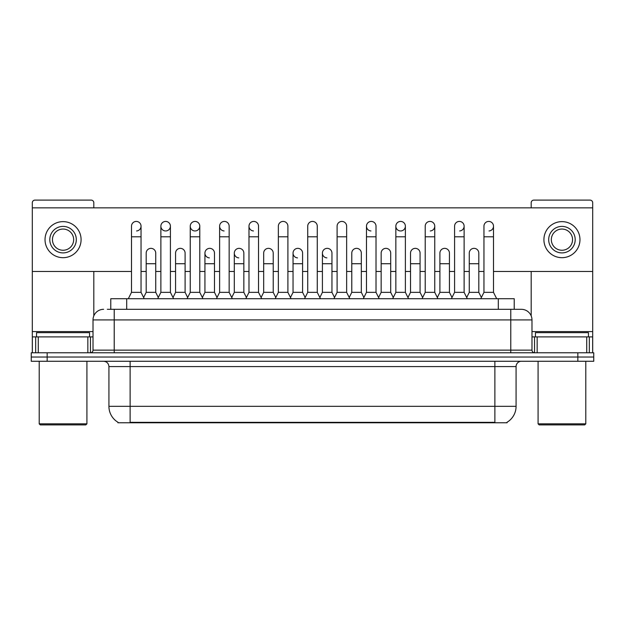 <?xml version="1.0" encoding="UTF-8"?>
<svg xmlns="http://www.w3.org/2000/svg" width="625" height="625" viewBox="0 0 625 625"><rect width="100%" height="100%" fill="white"/><g stroke="black" fill="none" stroke-linecap="round" stroke-linejoin="round"><path stroke-width="0.94" d="M110.781 309.32L110.781 298.719L514.219 298.719L514.219 309.32M507.07 422.25L507.07 422.773L117.93 422.773L117.93 422.25M118.086 422.344A18.555 18.555 0 0 1 108.922 406.336L130.125 406.336L130.125 422.344L494.875 422.344L494.875 406.336L516.078 406.336L516.078 366.578A5.305 5.305 0 0 1 521.383 361.273M108.922 406.336L108.922 366.578C108.602 363.359 106.836 361.586 103.617 361.273M506.914 422.344A18.555 18.555 0 0 0 516.078 406.336M593.75 361.273L593.75 357.031L31.25 357.031L31.25 361.273L47.156 361.273L47.156 357.031L31.25 357.031L31.25 352.789L47.156 352.789L47.156 357.031L593.75 357.031L593.75 361.273L47.156 361.273M107.57 309.32L517.672 309.32M107.328 309.32L114.219 309.32L114.219 319.922L93.016 319.922L93.016 350.141A2.648 2.648 0 0 1 90.359 352.789M103.617 309.32A10.602 10.602 0 0 0 93.016 319.922M521.383 309.32A10.602 10.602 0 0 1 531.984 319.922L510.781 319.922L510.781 309.32L521.219 309.32M531.984 319.922L531.984 350.141C532.141 351.75 533.023 352.633 534.641 352.789M593.75 357.031L593.75 352.789L47.156 352.789M128.32 298.719L131.5 292.352L141.047 292.352L144.227 298.719M141.047 292.352L141.047 226.188A4.773 4.773 0 0 0 136.273 221.422A4.773 4.773 0 0 1 136.578 221.43M131.5 292.352L131.5 236.797L141.047 236.797M131.5 236.797L131.5 226.188A4.773 4.773 0 0 1 136.273 221.422M143.617 297.5L146.188 292.352L155.734 292.352L158.305 297.5M155.734 292.352L155.734 253.125A4.773 4.773 0 0 0 151.258 248.359A4.773 4.773 0 0 1 155.734 253.125M146.188 292.352L146.188 263.727L155.734 263.727M146.188 263.727L146.188 253.125A4.773 4.773 0 0 1 151.258 248.359M157.695 298.719L160.875 292.352L170.414 292.352L173.602 298.719M170.414 292.352L170.414 226.188A4.773 4.773 0 0 0 165.648 221.422A4.773 4.773 0 0 0 160.875 226.039A4.773 4.773 0 0 0 165.344 230.953M160.875 292.352L160.875 236.797L170.414 236.797M160.875 236.797L160.875 226.188A4.773 4.773 0 0 1 165.945 221.43M187.062 298.719L190.242 292.352L199.789 292.352L202.969 298.719M199.789 292.352L199.789 226.188A4.773 4.773 0 0 0 195.016 221.422A4.773 4.773 0 0 0 190.25 226.039A4.773 4.773 0 0 0 194.719 230.953M190.242 292.352L190.242 236.797L199.789 236.797M190.242 236.797L190.242 226.188A4.773 4.773 0 0 1 195.312 221.43M216.438 298.719L219.617 292.352L229.156 292.352L232.336 298.719M229.156 292.352L229.156 226.188A4.773 4.773 0 0 0 224.391 221.422A4.773 4.773 0 0 0 219.617 226.039A4.773 4.773 0 0 0 224.086 230.953M219.617 292.352L219.617 236.797L229.156 236.797M219.617 236.797L219.617 226.188A4.773 4.773 0 0 1 224.688 221.43M245.805 298.719L248.984 292.352L258.531 292.352L261.711 298.719M258.531 292.352L258.531 226.188A4.773 4.773 0 0 0 253.758 221.422A4.773 4.773 0 0 0 248.992 226.039A4.773 4.773 0 0 0 253.461 230.953M248.984 292.352L248.984 236.797L258.531 236.797M248.984 236.797L248.984 226.188A4.773 4.773 0 0 1 254.055 221.43M172.992 297.5L175.562 292.352L185.102 292.352L187.672 297.5M185.102 292.352L185.102 253.125A4.773 4.773 0 0 0 180.633 248.359A4.773 4.773 0 0 1 185.102 253.125M175.562 292.352L175.562 263.727L185.102 263.727M175.562 263.727L175.562 253.125A4.773 4.773 0 0 1 180.633 248.359M202.359 297.5L204.93 292.352L214.477 292.352L217.047 297.5M214.477 292.352L214.477 253.125A4.773 4.773 0 0 0 210 248.359A4.773 4.773 0 0 1 214.477 253.125M204.93 292.352L204.93 263.727L214.477 263.727M204.93 263.727L204.93 253.125A4.773 4.773 0 0 1 210 248.359M231.727 297.5L234.305 292.352L243.844 292.352L246.414 297.5M243.844 292.352L243.844 253.125A4.773 4.773 0 0 0 239.375 248.359A4.773 4.773 0 0 1 243.844 253.125M234.305 292.352L234.305 263.727L243.844 263.727M234.305 263.727L234.305 253.125A4.773 4.773 0 0 1 239.375 248.359M87.844 352.789L87.844 336.891L38.273 336.891L38.273 352.789M93.812 207.844L93.812 202.758A2.648 2.648 0 0 0 91.156 200.109L34.961 200.109A2.648 2.648 0 0 0 32.312 202.758L32.312 336.891L38.273 336.891M93.812 271.469L93.812 315.891M87.844 336.891L93.016 336.891M32.312 352.789L32.312 336.891M586.727 352.789L586.727 336.891L537.156 336.891L537.156 352.789M592.688 352.789L592.688 336.891L592.688 352.789M493.5 271.469L592.688 271.469L592.688 202.758A2.648 2.648 0 0 0 590.039 200.109L533.844 200.109A2.648 2.648 0 0 0 531.188 202.758L531.188 207.844M531.188 271.469L531.188 315.891M592.688 271.469L592.688 336.891L589.336 336.891L589.336 352.789M531.984 336.891L537.156 336.891M586.727 336.891L589.336 336.891M89.57 336.891L89.57 332.648L36.555 332.648L36.555 336.891M39.203 361.273L39.203 423.836L86.914 423.836L86.914 361.273M86.914 423.836L85.859 424.891L40.266 424.891L39.203 423.836M588.445 336.891L588.445 332.648L535.43 332.648L535.43 336.891M538.086 361.273L538.086 423.836L585.797 423.836L585.797 361.273M585.797 423.836L584.734 424.891L539.141 424.891L538.086 423.836M408.562 298.719L405.383 292.352L395.844 292.352L395.844 226.188A4.773 4.773 0 0 1 400.609 221.422A4.773 4.773 0 0 0 395.844 226.039A4.773 4.773 0 0 0 400.312 230.953M379.195 298.719L376.016 292.352L366.469 292.352L366.469 226.188A4.773 4.773 0 0 1 371.242 221.422A4.773 4.773 0 0 0 366.477 226.039A4.773 4.773 0 0 0 370.945 230.953M334.531 297.5L331.953 292.352L322.414 292.352L322.414 253.125A4.773 4.773 0 0 1 327.188 248.352A4.773 4.773 0 0 0 322.414 252.969A4.773 4.773 0 0 0 326.883 257.883M305.156 297.5L302.586 292.352L293.047 292.352L293.047 253.125A4.773 4.773 0 0 1 297.812 248.352A4.773 4.773 0 0 0 293.047 252.969A4.773 4.773 0 0 0 297.516 257.883M239.07 248.352A4.773 4.773 0 0 0 234.305 252.969A4.773 4.773 0 0 0 238.773 257.883M209.703 248.352A4.773 4.773 0 0 0 204.93 252.969A4.773 4.773 0 0 0 209.398 257.883M489.023 230.953A4.773 4.773 0 0 0 493.5 226.188A4.773 4.773 0 0 0 488.727 221.422A4.773 4.773 0 0 1 489.023 221.43M430.281 230.953A4.773 4.773 0 0 0 434.758 226.188A4.773 4.773 0 0 0 429.984 221.422A4.773 4.773 0 0 1 430.281 221.43M165.945 230.953A4.773 4.773 0 0 0 170.414 226.188M32.312 271.469L131.5 271.469M141.047 271.469L146.188 271.469M155.734 271.469L160.875 271.469M170.414 271.469L175.562 271.469M185.102 271.469L190.242 271.469M199.789 271.469L204.93 271.469M214.477 271.469L219.617 271.469M229.156 271.469L234.305 271.469M243.844 271.469L248.984 271.469M258.531 271.469L263.672 271.469M273.219 271.469L278.359 271.469M287.898 271.469L293.047 271.469M302.586 271.469L307.727 271.469M317.273 271.469L322.414 271.469M331.953 271.469L337.102 271.469M346.641 271.469L351.781 271.469M361.328 271.469L366.469 271.469M376.016 271.469L381.156 271.469M390.695 271.469L395.844 271.469M405.383 271.469L410.523 271.469M420.07 271.469L425.211 271.469M434.758 271.469L439.898 271.469M449.438 271.469L454.586 271.469M464.125 271.469L469.266 271.469M478.812 271.469L483.953 271.469M592.688 207.844L32.312 207.844M136.578 230.953A4.773 4.773 0 0 0 141.047 226.188M195.312 230.953A4.773 4.773 0 0 0 199.789 226.188M400.914 230.953A4.773 4.773 0 0 0 405.383 226.188A4.773 4.773 0 0 0 400.609 221.422A4.773 4.773 0 0 1 400.914 221.43M459.656 230.953A4.773 4.773 0 0 0 464.125 226.188A4.773 4.773 0 0 0 459.352 221.422A4.773 4.773 0 0 1 459.656 221.43M63.062 226.398A13.258 13.258 0 0 0 49.805 239.656A13.258 13.258 0 0 0 63.062 252.906A13.258 13.258 0 0 0 76.312 239.656A13.258 13.258 0 0 0 63.062 226.398M63.062 229.055A10.602 10.602 0 0 0 52.453 239.656A10.602 10.602 0 0 0 63.062 250.258A10.602 10.602 0 0 0 73.664 239.656A10.602 10.602 0 0 0 63.062 229.055M63.062 257.68A18.023 18.023 0 0 0 81.086 239.656A18.023 18.023 0 0 0 63.062 221.633A18.023 18.023 0 0 0 45.031 239.656A18.023 18.023 0 0 0 63.062 257.68M561.938 226.398A13.258 13.258 0 0 0 548.688 239.656A13.258 13.258 0 0 0 561.938 252.906A13.258 13.258 0 0 0 575.195 239.656A13.258 13.258 0 0 0 561.938 226.398M561.938 229.055A10.602 10.602 0 0 0 551.336 239.656A10.602 10.602 0 0 0 561.938 250.258A10.602 10.602 0 0 0 572.547 239.656A10.602 10.602 0 0 0 561.938 229.055M561.938 257.68A18.023 18.023 0 0 0 579.969 239.656A18.023 18.023 0 0 0 561.938 221.633A18.023 18.023 0 0 0 543.914 239.656A18.023 18.023 0 0 0 561.938 257.68M275.18 298.719L278.359 292.352L287.898 292.352L291.078 298.719M287.898 292.352L287.898 226.188A4.773 4.773 0 0 0 283.133 221.422A4.773 4.773 0 0 1 283.43 221.43M278.359 292.352L278.359 236.797L287.898 236.797M278.359 236.797L278.359 226.188A4.773 4.773 0 0 1 283.133 221.422M304.547 298.719L307.727 292.352L317.273 292.352L320.453 298.719M317.273 292.352L317.273 226.188A4.773 4.773 0 0 0 312.5 221.422A4.773 4.773 0 0 1 312.797 221.43M307.727 292.352L307.727 236.797L317.273 236.797M307.727 236.797L307.727 226.188A4.773 4.773 0 0 1 312.5 221.422M333.922 298.719L337.102 292.352L346.641 292.352L349.82 298.719M346.641 292.352L346.641 226.188A4.773 4.773 0 0 0 341.867 221.422A4.773 4.773 0 0 1 342.172 221.43M337.102 292.352L337.102 236.797L346.641 236.797M337.102 236.797L337.102 226.188A4.773 4.773 0 0 1 341.867 221.422M261.102 297.5L263.672 292.352L273.219 292.352L275.789 297.5M273.219 292.352L273.219 253.125A4.773 4.773 0 0 0 268.742 248.359A4.773 4.773 0 0 1 273.219 253.125M263.672 292.352L263.672 263.727L273.219 263.727M263.672 263.727L263.672 253.125A4.773 4.773 0 0 1 268.742 248.359M293.047 292.352L290.469 297.5M302.586 292.352L302.586 253.125A4.773 4.773 0 0 0 298.117 248.359A4.773 4.773 0 0 1 302.586 253.125M322.414 292.352L319.844 297.5M331.953 292.352L331.953 253.125A4.773 4.773 0 0 0 327.484 248.359A4.773 4.773 0 0 1 331.953 253.125M366.469 292.352L363.289 298.719M376.016 292.352L376.016 226.188A4.773 4.773 0 0 0 371.242 221.422A4.773 4.773 0 0 1 371.539 221.43M395.844 292.352L392.664 298.719M405.383 292.352L405.383 226.188M422.031 298.719L425.211 292.352L434.758 292.352L437.937 298.719M434.758 292.352L434.758 226.188M425.211 292.352L425.211 236.797L434.758 236.797M425.211 236.797L425.211 226.188A4.773 4.773 0 0 1 429.984 221.422M451.398 298.719L454.586 292.352L464.125 292.352L467.305 298.719M464.125 292.352L464.125 226.188M454.586 292.352L454.586 236.797L464.125 236.797M454.586 236.797L454.586 226.188A4.773 4.773 0 0 1 459.352 221.422M480.773 298.719L483.953 292.352L493.5 292.352L496.68 298.719M493.5 292.352L493.5 226.188M483.953 292.352L483.953 236.797L493.5 236.797M483.953 236.797L483.953 226.188A4.773 4.773 0 0 1 488.727 221.422M349.211 297.5L351.781 292.352L361.328 292.352L363.898 297.5M361.328 292.352L361.328 253.125A4.773 4.773 0 0 0 356.859 248.359A4.773 4.773 0 0 1 361.328 253.125M351.781 292.352L351.781 263.727L361.328 263.727M351.781 263.727L351.781 253.125A4.773 4.773 0 0 1 356.859 248.359M378.586 297.5L381.156 292.352L390.695 292.352L393.273 297.5M390.695 292.352L390.695 253.125A4.773 4.773 0 0 0 386.227 248.359A4.773 4.773 0 0 1 390.695 253.125M381.156 292.352L381.156 263.727L390.695 263.727M381.156 263.727L381.156 253.125A4.773 4.773 0 0 1 386.227 248.359M407.953 297.5L410.523 292.352L420.07 292.352L422.641 297.5M420.07 292.352L420.07 253.125A4.773 4.773 0 0 0 415.602 248.359A4.773 4.773 0 0 1 420.07 253.125M410.523 292.352L410.523 263.727L420.07 263.727M410.523 263.727L410.523 253.125A4.773 4.773 0 0 1 415.602 248.359M437.328 297.5L439.898 292.352L449.438 292.352L452.008 297.5M449.438 292.352L449.438 253.125A4.773 4.773 0 0 0 444.969 248.359A4.773 4.773 0 0 1 449.438 253.125M439.898 292.352L439.898 263.727L449.438 263.727M439.898 263.727L439.898 253.125A4.773 4.773 0 0 1 444.969 248.359M466.695 297.5L469.266 292.352L478.812 292.352L481.383 297.5M478.812 292.352L478.812 253.125A4.773 4.773 0 0 0 474.336 248.359A4.773 4.773 0 0 1 478.812 253.125M469.266 292.352L469.266 263.727L478.812 263.727M469.266 263.727L469.266 253.125A4.773 4.773 0 0 1 474.336 248.359M492.758 422.773L492.758 422.25M132.242 422.773L132.242 422.25M126.688 309.32L126.688 298.719M498.312 309.32L498.312 298.719M494.875 361.273L494.875 366.578L108.922 366.578M516.078 366.578L494.875 366.578L494.875 406.336L130.125 406.336L130.125 361.273M577.844 361.273L577.844 352.789M114.219 352.789L114.219 350.141L531.984 350.141M93.016 350.141L114.219 350.141L114.219 319.922L510.781 319.922L510.781 352.789M93.016 331.586L32.312 331.586M90.453 336.891L90.453 352.789M32.352 336.891L32.352 352.789M35.664 352.789L35.664 336.891M592.688 331.586L531.984 331.586M592.648 352.789L592.648 336.891M534.547 352.789L534.547 336.891M293.047 263.727L302.586 263.727M322.414 263.727L331.953 263.727M366.469 236.797L376.016 236.797M395.844 236.797L405.383 236.797"/></g></svg>

